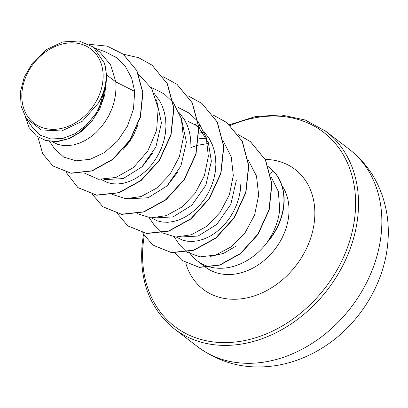 <?xml version="1.0" encoding="UTF-8"?>
<svg xmlns="http://www.w3.org/2000/svg" width="408" height="408" viewBox="0 0 408 408"><rect width="100%" height="100%" fill="white"/><g stroke="black" fill="none" stroke-linecap="round" stroke-linejoin="round"><path stroke-width="0.61" d="M22.068 91.239A46.716 36.649 127.5 0 1 67.065 43.136A46.716 36.649 127.5 0 1 102.887 80.932A46.716 36.649 127.5 0 1 57.885 129.035A46.716 36.649 127.5 0 1 22.068 91.239M210.977 267.235A56.564 44.37 -52.5 0 0 268.036 241.261L268.143 241.342A55.962 43.901 -52.5 0 0 283.83 205.831A55.962 43.901 -52.5 0 0 273.482 171.197L270.366 173.288M268.036 241.261L267.551 241.628A55.962 43.901 -52.5 0 0 283.621 205.668A55.962 43.901 -52.5 0 0 273.273 171.039L268.78 166.999L273.482 171.197M267.551 241.628C274.564 231.484 278.618 220.703 279.72 209.273L278.332 191.49L271.085 176.791M236.196 246.009L223.594 253.373L210.62 256.346M188.853 251.675A56.564 44.37 -52.5 0 0 197.166 260.768A56.564 44.37 -52.5 0 0 210.482 267.118M167.382 185.579L178.016 171.722M96.206 49.567L99.72 51.969L110.629 64.887L115.821 81.937L106.57 74.837A50.5 39.617 127.5 0 1 106.294 80.616A50.5 39.617 127.5 0 1 106.264 80.896L104.662 95.181L99.685 108.992L91.744 121.416L81.508 131.483L69.844 138.394L57.747 141.581L46.288 140.775L36.281 135.854L45.737 140.52L56.783 141.489L68.488 138.705L79.881 132.391L98.175 111.333L105.988 84.436L106.274 81.034M49.618 141.443L54.376 148.456L63.648 157.06L76.087 160.829L90.27 159.273L104.627 152.459L117.54 141L127.546 126.001L133.503 108.89L134.681 91.377L115.821 81.937L116.045 88.097L115.459 95.197L114.011 102.275L111.736 109.196L108.696 115.826L104.963 122.043L100.618 127.724L95.773 132.763L90.53 137.073L85.012 140.566L79.336 143.188L73.634 144.891L68.034 145.646L62.664 145.447L57.635 144.315L52.132 141.698M156.494 99.858L161.441 122.946L155.933 146.89L141.938 166.882L123.175 178.592L104.514 179.602M154.285 93.58L159.446 100.455L162.379 106.325L164.46 112.69L165.658 119.432L165.964 126.414L165.383 133.518L163.934 140.592L161.66 147.512L158.615 154.142L154.882 160.359L150.542 166.041L145.697 171.085L140.454 175.389L134.931 178.888L129.26 181.504L123.558 183.207L117.958 183.962L112.582 183.768L107.559 182.631L101.388 179.576M181.458 119.029L186.405 142.101L180.892 166.056L166.898 186.048L148.15 197.742L129.479 198.762M179.245 112.736L184.406 119.615L187.338 125.486L189.419 131.85L190.623 138.587L190.929 145.574M198.665 126.954L194.815 124.001L198.696 127.408M198.91 127.617L208.361 142.683L211.364 161.262L205.851 185.227L191.862 205.204L173.094 216.908L154.443 217.923M188.073 121.416L197.013 125.817M204.214 131.906L209.365 138.776L212.298 144.646L214.384 151.011L215.582 157.748L215.888 164.735L215.302 171.834L213.853 178.913L211.579 185.834L208.539 192.464L204.806 198.676L200.466 204.357L195.616 209.401L190.373 213.71L184.855 217.204L179.178 219.825L173.476 221.524L167.877 222.284L162.506 222.085L157.483 220.952L151.307 217.892M142.428 166.403L153.041 152.582M198.854 138.179L206.611 138.899M138.103 124.404L133.656 134.987L129.923 141.199L122.767 149.945M236.324 180.423L230.826 204.352L216.816 224.369L198.084 236.059L179.403 237.079M240.847 183.896L240.266 190.995L238.818 198.069L236.543 204.989L233.498 211.625L229.765 217.836L225.425 223.518L220.575 228.562L215.332 232.866L209.814 236.365L204.138 238.986L198.441 240.684L192.841 241.439L187.466 241.245L182.442 240.108L176.271 237.053M134.681 91.377L131.677 78.147L125.506 66.672L116.494 57.676L105.208 51.765L94.692 48.108M26.204 118.218L32.706 127.806L40.458 135.278L50.786 138.97L62.689 138.47L75.016 133.722L86.552 125.072L96.171 113.179L102.882 99.047L105.927 83.885C104.642 90.454 102.158 96.823 98.471 102.984L82.385 121.202L61.669 130.988L41.305 129.928L26.204 118.218L21.073 106.09L20.4 91.856L24.276 77.081L32.293 63.337L46.058 49.776L62.582 41.937L79.208 41.014L93.376 47.099L99.72 51.969M106.57 74.837L104.499 63.235L93.376 47.099M52.953 165.974L71.048 173.283L92.152 170.942L112.878 159.446L129.877 140.576L140.449 117.183L142.938 92.728L136.945 70.737L123.252 54.198M37.888 137.017L42.682 153.663L52.846 165.898L70.839 173.125L91.943 170.784L112.669 159.288L129.667 140.418L140.24 117.025L142.729 92.565L136.736 70.579L123.15 54.116L107.238 46.15L89.01 44.299M25.255 116.729L29.177 127.704L36.281 135.854M105.927 83.885L105.988 84.436M174.175 236.875L179.617 244.897L186.558 251.96M186.782 252.119L200.124 256.867L215.776 255.015L231.504 246.661L245.101 232.723L254.648 214.822L258.677 195.146L256.494 176.088L248.171 159.926M208.626 143.417L198.007 145.222M197.763 145.289L190.847 147.609M149.211 217.709L154.071 224.879L162.129 232.698M162.374 232.851L175.817 237.028L191.321 234.784L206.785 226.272L220.075 212.42L229.362 194.82L233.31 175.532L231.244 156.866L223.247 140.989M137.414 213.69L150.863 217.867L166.357 215.628L181.82 207.111L195.121 193.249L204.403 175.659L208.345 156.386L206.28 137.695L198.283 121.824M198.059 121.533L189.23 113.149L178.342 107.554M112.205 194.376L125.633 198.686L141.168 196.549L156.672 188.098L170.039 174.257L179.393 156.641L183.386 137.323L181.336 118.59L173.324 102.663M173.094 102.372L164.251 93.968L153.377 88.393L151.215 87.638M84.14 172.941L98.486 179.285L115.918 177.48L133.375 167.617L147.798 151.062L156.621 130.274L158.151 108.431L151.909 88.811L138.618 74.348M152.102 65.214L167.402 83.788L173.936 108.237L171.039 135.099L159.395 160.477L141.01 180.678L118.927 192.816L96.742 195.223L77.964 187.639M177.057 84.369L192.362 102.944L198.895 127.393L195.998 154.26L184.35 179.637L165.969 199.844L143.881 211.976L121.691 214.384L102.913 206.79M202.011 103.52L217.321 122.094L223.854 146.543L220.963 173.415L209.314 198.793L190.934 218.999L168.846 231.137L146.656 233.539L127.877 225.95M226.981 122.686L242.286 141.26L248.814 165.709L245.922 192.576L234.279 217.949L215.893 238.155L193.81 250.293L171.625 252.7L152.842 245.116M250.43 141.642L265.537 159.951L271.957 183.855L269.209 209.901L258.106 234.299L240.705 253.572L219.978 265.088L199.359 267.418L182.085 260.488M123.257 54.203L138.603 57.676L151.995 65.132L167.193 83.625L173.726 108.074L170.83 134.941L159.186 160.319L140.801 180.52L118.718 192.658L96.533 195.065L77.857 187.558L66.152 172.365M163.129 76.673L176.95 84.288L192.153 102.78L198.686 127.235L195.789 154.102L184.146 179.479L165.76 199.68L143.672 211.818L121.482 214.22L102.811 206.708L92.539 194.478M188.088 95.829L201.904 103.438L217.112 121.936L223.645 146.385L220.754 173.252L209.105 198.63L190.725 218.836L168.637 230.974L146.446 233.381L127.77 225.869L117.499 213.634M213.047 114.99L226.874 122.604L242.077 141.102L248.61 165.551L245.713 192.418L234.07 217.79L215.689 237.997L193.601 250.135L171.416 252.542L152.74 245.035L142.458 232.795M199.063 133.212L202.837 132.269M238.399 134.701L250.328 141.561L265.333 159.793L271.748 183.697L269.005 209.738L257.897 234.136L240.496 253.414L219.769 264.93L199.15 267.26L181.978 260.406L174.92 252.991M268.444 166.744L268.78 166.999M104.499 63.235A50.24 39.408 127.5 0 1 98.471 102.984M381.164 234.314A124.476 97.65 -52.5 0 0 349.274 149.308C361.391 158.686 370.826 170.315 377.589 184.192C386.57 203.179 389.905 223.482 387.6 245.101C383.423 286.115 357.75 326.089 322.116 348.055C309.616 355.847 296.366 361.294 282.367 364.39C251.048 370.933 222.819 365.068 197.691 346.79A124.476 97.65 -52.5 0 0 309.789 344.831A124.476 97.65 -52.5 0 0 381.164 234.314M349.274 149.308L325.941 131.396A124.476 97.65 127.5 0 1 357.831 216.403A124.476 97.65 127.5 0 1 286.452 326.92A124.476 97.65 127.5 0 1 174.359 328.879L197.691 346.79M230.291 125.44A122.344 95.977 127.5 0 1 354.935 215.837A122.344 95.977 127.5 0 1 237.079 341.812A122.344 95.977 127.5 0 1 143.264 242.826A122.344 95.977 127.5 0 1 144.223 235.783M281.877 185.426A56.564 44.37 127.5 0 1 288.701 215.929A56.564 44.37 127.5 0 1 256.831 265.797A56.564 44.37 127.5 0 1 206.198 267.684M205.979 267.526A56.564 44.37 127.5 0 1 205.331 267.036L197.166 260.768M265.256 159.401A75.531 59.252 127.5 0 1 314.435 220.998A75.531 59.252 127.5 0 1 254.199 295.933A75.531 59.252 127.5 0 1 185.696 262.915M325.941 131.396L305.22 120.003L281.306 114.949L255.566 116.545L229.485 124.726M143.453 234.554L142.193 243.408C139.041 280.423 149.761 308.917 174.359 328.879M198.875 127.118L199.339 127.469M201.139 125.96L198.696 125.108M212.925 256.153L212.889 255.847"/></g></svg>
